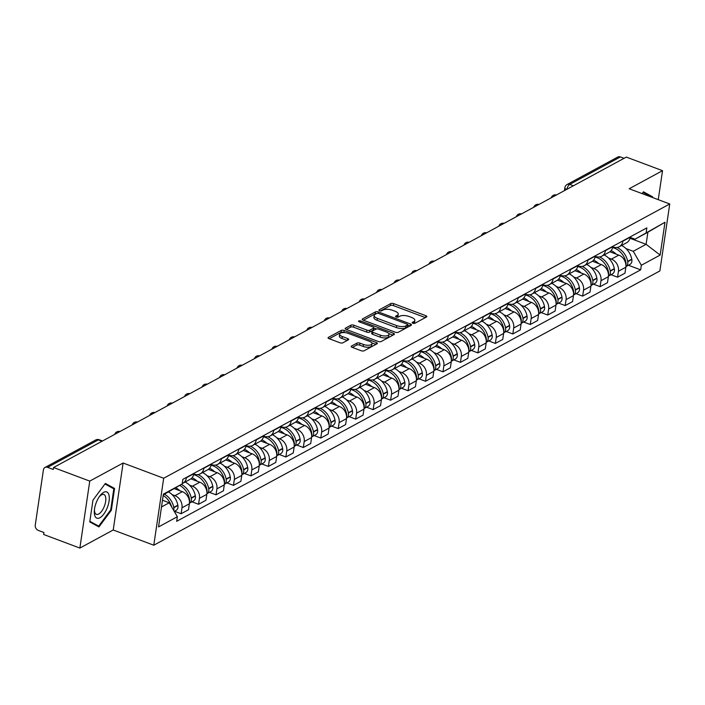 <?xml version="1.0" encoding="UTF-8"?>
<svg xmlns="http://www.w3.org/2000/svg" width="705" height="705" viewBox="0 0 705 705"><rect width="100%" height="100%" fill="white"/><g stroke="black" fill="none" stroke-linecap="round" stroke-linejoin="round"><path stroke-width="1.06" d="M412.839 323.234A1.48 0.599 8.4 0 0 414.857 323.287L426.534 316.959A2.115 0.846 8.4 0 0 426.833 316.598A2.115 0.846 8.4 0 0 425.846 315.699L393.698 303.635A2.115 0.846 8.4 0 0 390.817 303.564L379.14 309.892A1.48 0.599 8.4 0 0 378.929 310.138A1.48 0.599 8.4 0 0 379.625 310.773A1.48 0.599 8.4 0 0 381.643 310.826L383.15 310.006A6.768 2.723 8.4 0 1 392.385 310.244L395.064 311.249A6.768 2.723 8.4 0 1 398.246 314.148A6.768 2.723 8.4 0 1 397.259 315.302L395.752 316.113A1.48 0.599 8.4 0 0 395.54 316.369A1.48 0.599 8.4 0 0 396.228 317.003A1.48 0.599 8.4 0 0 398.255 317.056L399.761 316.237A6.768 2.723 8.4 0 1 408.988 316.474L411.667 317.479A6.768 2.723 8.4 0 1 414.848 320.378A6.768 2.723 8.4 0 1 413.87 321.533L412.363 322.344A1.48 0.599 8.4 0 0 412.143 322.599A1.48 0.599 8.4 0 0 412.839 323.234M351.487 346.084A2.115 0.846 8.4 0 0 351.187 346.446A2.115 0.846 8.4 0 0 352.174 347.345L361.198 350.729A2.115 0.846 8.4 0 0 364.08 350.808L377.043 343.784A2.115 0.846 8.4 0 0 377.351 343.423A2.115 0.846 8.4 0 0 376.355 342.515L344.207 330.46A2.115 0.846 8.4 0 0 341.326 330.381L328.363 337.404A2.115 0.846 8.4 0 0 328.054 337.765A2.115 0.846 8.4 0 0 329.05 338.673L339.942 342.762A2.115 0.846 8.4 0 0 342.833 342.833L348.376 339.828A2.115 0.846 8.4 0 0 348.684 339.466A2.115 0.846 8.4 0 0 347.688 338.559L342.286 336.532A5.658 2.274 8.4 0 1 339.625 334.117A5.658 2.274 8.4 0 1 348.164 333.35L369.323 341.29A5.658 2.274 8.4 0 1 371.984 343.705A5.658 2.274 8.4 0 1 363.454 344.472L359.92 343.15A2.115 0.846 8.4 0 0 357.038 343.079L351.487 346.084L351.372 346.878M163.683 478.246L123.111 463.026L89.755 481.101L53.554 467.521L626.322 157.092L662.533 170.68L629.177 188.755L669.75 203.974L163.683 478.246L153.787 545.212L659.862 270.94L669.75 203.974M395.364 332.214A2.115 0.846 8.4 0 0 398.246 332.293L411.209 325.269A2.115 0.846 8.4 0 0 411.517 324.908A2.115 0.846 8.4 0 0 410.521 324L378.373 311.945A2.115 0.846 8.4 0 0 375.492 311.866L362.529 318.889A2.115 0.846 8.4 0 0 362.22 319.25A2.115 0.846 8.4 0 0 363.216 320.158L395.364 332.214M394.121 334.523L381.158 341.546A2.115 0.846 8.4 0 1 378.277 341.476L346.137 329.411A2.115 0.846 8.4 0 1 345.142 328.512A2.115 0.846 8.4 0 1 345.45 328.151L350.993 325.146A2.115 0.846 8.4 0 1 353.875 325.216L366.917 330.107A2.115 0.846 8.4 0 0 369.799 330.187L373.483 328.186A2.115 0.846 8.4 0 0 373.782 327.825A2.115 0.846 8.4 0 0 372.795 326.926L359.215 321.832A1.48 0.599 8.4 0 1 358.519 321.198A1.48 0.599 8.4 0 1 360.757 320.995L393.434 333.254A2.115 0.846 8.4 0 1 394.43 334.161A2.115 0.846 8.4 0 1 394.121 334.523M89.755 481.101L79.868 548.067L43.666 534.487L43.948 532.531L38.308 530.416A4.309 3.481 -118.5 0 1 35.25 525.146L43.41 469.891A4.309 3.481 -118.5 0 1 44.997 467.468L95.686 439.99A4.309 3.481 61.5 0 1 98.321 439.876L47.623 467.353A4.309 3.481 -118.5 0 0 44.997 467.468M79.868 548.067L113.223 529.993L153.787 545.212M53.554 467.521L53.263 469.468L47.623 467.353M573.376 185.785L569.702 184.41A4.309 3.481 61.5 0 0 567.067 184.525L617.765 157.048A4.309 3.481 61.5 0 1 620.391 156.933L569.702 184.41A4.309 1.868 110.6 0 0 566.926 189.293M624.075 158.317L620.391 156.933M658.25 199.656L662.533 170.68M622.938 240.837L622.885 241.172A9.914 8.002 61.5 0 1 619.246 246.75L626.63 242.74A9.914 8.002 -118.5 0 0 630.27 237.171L630.323 236.836M608.521 258.03L611.402 259.114A9.914 8.002 61.5 0 1 618.444 271.24L625.837 267.23A9.914 8.002 -118.5 0 0 618.787 255.113L609.869 251.764M625.837 267.23L624.956 273.188L617.571 277.188L610.962 274.712M619.246 246.75A9.914 8.002 61.5 0 1 613.191 247.014L612.777 246.856M618.444 271.24L617.571 277.188M605.48 250.301L605.428 250.636A9.914 8.002 61.5 0 1 601.788 256.206L609.173 252.205A9.914 8.002 -118.5 0 0 612.812 246.627L612.865 246.301M593.495 284.177L600.114 286.653L607.499 282.652L608.371 276.695A9.914 8.002 -118.5 0 0 601.33 264.578L592.412 261.229M601.788 256.206A9.914 8.002 61.5 0 1 595.734 256.47L595.32 256.32M591.054 267.495L593.945 268.579A9.914 8.002 61.5 0 1 600.986 280.696L600.114 286.653M588.023 259.757L587.97 260.092A9.914 8.002 61.5 0 1 584.322 265.67L591.715 261.67A9.914 8.002 -118.5 0 0 595.355 256.091L595.408 255.756M576.038 293.632L582.647 296.118L590.041 292.117L590.913 286.16A9.914 8.002 -118.5 0 0 583.872 274.033L574.954 270.694M584.322 265.67A9.914 8.002 61.5 0 1 578.276 265.935L577.862 265.776M573.597 276.959L576.487 278.043A9.914 8.002 61.5 0 1 583.529 290.16L582.647 296.118M570.565 269.222L570.512 269.557A9.914 8.002 61.5 0 1 566.864 275.135L574.258 271.134A9.914 8.002 -118.5 0 0 577.897 265.556L577.95 265.221M558.58 303.097L565.19 305.582L572.583 301.573L573.456 295.624A9.914 8.002 -118.5 0 0 566.415 283.498L557.496 280.149M566.864 275.135A9.914 8.002 61.5 0 1 560.819 275.399L560.404 275.241M556.139 286.415L559.03 287.499A9.914 8.002 61.5 0 1 566.071 299.625L565.19 305.582M553.099 278.687L553.055 279.021A9.914 8.002 61.5 0 1 549.407 284.591L556.791 280.59A9.914 8.002 -118.5 0 0 560.44 275.012L560.493 274.686M541.123 312.562L547.732 315.038L555.117 311.037L555.998 305.08A9.914 8.002 -118.5 0 0 548.957 292.963L540.039 289.614M549.407 284.591A9.914 8.002 61.5 0 1 543.361 284.855L542.947 284.705M538.682 295.88L541.572 296.964A9.914 8.002 61.5 0 1 548.613 309.081L547.732 315.038M535.641 288.151L535.597 288.477A9.914 8.002 61.5 0 1 531.949 294.055L539.334 290.055A9.914 8.002 -118.5 0 0 542.982 284.476L543.026 284.141M523.665 322.026L530.275 324.503L537.659 320.502L538.541 314.545A9.914 8.002 -118.5 0 0 531.5 302.427L522.581 299.079M531.949 294.055A9.914 8.002 61.5 0 1 525.904 294.32L525.489 294.17M521.224 305.344L524.115 306.428A9.914 8.002 61.5 0 1 531.156 318.545L530.275 324.503M518.184 297.607L518.14 297.942A9.914 8.002 61.5 0 1 514.491 303.52L521.876 299.519A9.914 8.002 -118.5 0 0 525.525 293.941L525.569 293.606M506.208 331.482L512.817 333.967L520.202 329.958L521.083 324.009A9.914 8.002 -118.5 0 0 514.042 311.883L505.124 308.534M514.491 303.52A9.914 8.002 61.5 0 1 508.446 303.785L508.032 303.626M503.767 314.809L506.657 315.884A9.914 8.002 61.5 0 1 513.698 328.01L512.817 333.967M500.726 307.072L500.682 307.406A9.914 8.002 61.5 0 1 497.034 312.985L504.419 308.975A9.914 8.002 -118.5 0 0 508.067 303.397L508.111 303.071M488.75 340.947L495.359 343.423L502.744 339.422L503.626 333.465A9.914 8.002 -118.5 0 0 496.584 321.348L487.657 317.999M497.034 312.985A9.914 8.002 61.5 0 1 490.98 313.249L490.565 313.09M486.309 324.265L489.2 325.349A9.914 8.002 61.5 0 1 496.241 337.475L495.359 343.423M483.269 316.536L483.216 316.862A9.914 8.002 61.5 0 1 479.576 322.441L486.961 318.44A9.914 8.002 -118.5 0 0 490.61 312.861L490.654 312.526M471.292 350.411L477.902 352.888L485.287 348.887L486.168 342.93A9.914 8.002 -118.5 0 0 479.127 330.812L470.2 327.464M479.576 322.441A9.914 8.002 61.5 0 1 473.522 322.705L473.108 322.555M468.851 333.729L471.733 334.813A9.914 8.002 61.5 0 1 478.783 346.93L477.902 352.888M465.811 325.992L465.758 326.327A9.914 8.002 61.5 0 1 462.119 331.905L469.504 327.904A9.914 8.002 -118.5 0 0 473.152 322.326L473.196 321.991M453.835 359.867L460.444 362.352L467.829 358.343L468.71 352.394A9.914 8.002 -118.5 0 0 461.669 340.268L452.742 336.928M462.119 331.905A9.914 8.002 61.5 0 1 456.064 332.17L455.65 332.011M451.394 343.194L454.276 344.278A9.914 8.002 61.5 0 1 461.326 356.395L460.444 362.352M448.354 335.457L448.301 335.791A9.914 8.002 61.5 0 1 444.661 341.37L452.046 337.36A9.914 8.002 -118.5 0 0 455.686 331.791L455.738 331.456M436.377 369.332L442.987 371.808L450.372 367.807L451.253 361.85A9.914 8.002 -118.5 0 0 444.203 349.733L435.285 346.384M444.661 341.37A9.914 8.002 61.5 0 1 438.607 341.634L438.193 341.476M433.936 352.65L436.818 353.734A9.914 8.002 61.5 0 1 443.859 365.86L442.987 371.808M430.896 344.921L430.843 345.247A9.914 8.002 61.5 0 1 427.204 350.826L434.588 346.825A9.914 8.002 -118.5 0 0 438.228 341.246L438.281 340.912M418.92 378.796L425.529 381.273L432.914 377.272L433.795 371.315A9.914 8.002 -118.5 0 0 426.745 359.197L417.827 355.849M427.204 350.826A9.914 8.002 61.5 0 1 421.149 351.09L420.735 350.94M416.479 362.114L419.36 363.198A9.914 8.002 61.5 0 1 426.402 375.316L425.529 381.273M413.438 354.377L413.386 354.712A9.914 8.002 61.5 0 1 409.737 360.29L417.131 356.289A9.914 8.002 -118.5 0 0 420.77 350.711L420.823 350.376M401.453 388.252L408.063 390.737L415.457 386.737L416.329 380.779A9.914 8.002 -118.5 0 0 409.288 368.653L400.369 365.313M409.737 360.29A9.914 8.002 61.5 0 1 403.692 360.555L403.278 360.396M399.012 371.579L401.903 372.663A9.914 8.002 61.5 0 1 408.944 384.78L408.063 390.737M395.981 363.842L395.928 364.177A9.914 8.002 61.5 0 1 392.28 369.755L399.673 365.745A9.914 8.002 -118.5 0 0 403.313 360.176L403.366 359.841M383.996 397.717L390.605 400.193L397.999 396.192L398.871 390.235A9.914 8.002 -118.5 0 0 391.83 378.118L382.912 374.769M392.28 369.755A9.914 8.002 61.5 0 1 386.234 370.019L385.82 369.861M381.555 381.035L384.445 382.119A9.914 8.002 61.5 0 1 391.486 394.245L390.605 400.193M378.514 373.306L378.47 373.641A9.914 8.002 61.5 0 1 374.822 379.211L382.207 375.21A9.914 8.002 -118.5 0 0 385.855 369.632L385.908 369.305M366.538 407.182L373.148 409.658L380.533 405.657L381.414 399.7A9.914 8.002 -118.5 0 0 374.373 387.583L365.454 384.234M374.822 379.211A9.914 8.002 61.5 0 1 368.777 379.475L368.363 379.325M364.097 390.5L366.988 391.583A9.914 8.002 61.5 0 1 374.029 403.701L373.148 409.658M361.057 382.762L361.013 383.097A9.914 8.002 61.5 0 1 357.364 388.675L364.749 384.674A9.914 8.002 -118.5 0 0 368.398 379.096L368.451 378.761M349.081 416.637L355.69 419.123L363.075 415.122L363.956 409.164A9.914 8.002 -118.5 0 0 356.915 397.038L347.997 393.698M357.364 388.675A9.914 8.002 61.5 0 1 351.319 388.94L350.905 388.79M346.64 399.964L349.53 401.048A9.914 8.002 61.5 0 1 356.571 413.165L355.69 419.123M343.599 392.227L343.555 392.562A9.914 8.002 61.5 0 1 339.907 398.14L347.292 394.139A9.914 8.002 -118.5 0 0 350.94 388.561L350.984 388.226M331.623 426.102L338.233 428.587L345.617 424.577L346.499 418.629A9.914 8.002 -118.5 0 0 339.457 406.503L330.539 403.154M339.907 398.14A9.914 8.002 61.5 0 1 333.862 398.404L333.447 398.246M329.182 409.429L332.073 410.504A9.914 8.002 61.5 0 1 339.114 422.63L338.233 428.587M326.142 401.691L326.098 402.026A9.914 8.002 61.5 0 1 322.449 407.605L329.834 403.595A9.914 8.002 -118.5 0 0 333.483 398.017L333.527 397.69M314.166 435.567L320.775 438.043L328.16 434.042L329.041 428.085A9.914 8.002 -118.5 0 0 322 415.968L313.073 412.619M322.449 407.605A9.914 8.002 61.5 0 1 316.395 407.86L315.99 407.71M311.725 418.885L314.615 419.969A9.914 8.002 61.5 0 1 321.656 432.086L320.775 438.043M308.684 411.156L308.631 411.482A9.914 8.002 61.5 0 1 304.992 417.06L312.377 413.06A9.914 8.002 -118.5 0 0 316.025 407.481L316.069 407.146M296.708 445.031L303.317 447.508L310.702 443.507L311.584 437.549A9.914 8.002 -118.5 0 0 304.542 425.432L295.615 422.083M304.992 417.06A9.914 8.002 61.5 0 1 298.938 417.325L298.523 417.175M294.267 428.349L297.149 429.433A9.914 8.002 61.5 0 1 304.199 441.55L303.317 447.508M291.227 420.612L291.174 420.947A9.914 8.002 61.5 0 1 287.534 426.525L294.919 422.524A9.914 8.002 -118.5 0 0 298.567 416.946L298.612 416.611M279.25 454.487L285.86 456.972L293.245 452.962L294.126 447.014A9.914 8.002 -118.5 0 0 287.085 434.888L278.158 431.539M287.534 426.525A9.914 8.002 61.5 0 1 281.48 426.789L281.066 426.631M276.809 437.814L279.691 438.889A9.914 8.002 61.5 0 1 286.741 451.015L285.86 456.972M273.769 430.076L273.716 430.411A9.914 8.002 61.5 0 1 270.077 435.99L277.462 431.98A9.914 8.002 -118.5 0 0 281.101 426.402L281.154 426.076M261.793 463.952L268.402 466.428L275.787 462.427L276.668 456.47A9.914 8.002 -118.5 0 0 269.618 444.353L260.7 441.004M270.077 435.99A9.914 8.002 61.5 0 1 264.023 436.254L263.608 436.095M259.352 447.27L262.234 448.354A9.914 8.002 61.5 0 1 269.275 460.48L268.402 466.428M256.312 439.541L256.259 439.867A9.914 8.002 61.5 0 1 252.619 445.445L260.004 441.445A9.914 8.002 -118.5 0 0 263.644 435.866L263.696 435.531M244.335 473.416L250.945 475.893L258.33 471.892L259.211 465.935A9.914 8.002 -118.5 0 0 252.161 453.817L243.243 450.469M252.619 445.445A9.914 8.002 61.5 0 1 246.565 445.71L246.151 445.56M241.894 456.734L244.776 457.818A9.914 8.002 61.5 0 1 251.817 469.935L250.945 475.893M238.854 448.997L238.801 449.332A9.914 8.002 61.5 0 1 235.162 454.91L242.546 450.909A9.914 8.002 -118.5 0 0 246.186 445.331L246.239 444.996M226.869 482.872L233.478 485.357L240.872 481.348L241.744 475.399A9.914 8.002 -118.5 0 0 234.703 463.273L225.785 459.933M235.162 454.91A9.914 8.002 61.5 0 1 229.107 455.174L228.693 455.016M224.428 466.199L227.318 467.283A9.914 8.002 61.5 0 1 234.36 479.4L233.478 485.357M221.396 458.462L221.344 458.796A9.914 8.002 61.5 0 1 217.695 464.375L225.089 460.365A9.914 8.002 -118.5 0 0 228.728 454.796L228.781 454.461M209.411 492.337L216.021 494.813L223.415 490.812L224.287 484.855A9.914 8.002 -118.5 0 0 217.246 472.738L208.327 469.389M217.695 464.375A9.914 8.002 61.5 0 1 211.65 464.639L211.236 464.48M206.97 475.655L209.861 476.739A9.914 8.002 61.5 0 1 216.902 488.865L216.021 494.813M203.93 467.926L203.886 468.252A9.914 8.002 61.5 0 1 200.238 473.83L207.623 469.83A9.914 8.002 -118.5 0 0 211.271 464.251L211.324 463.916M191.954 501.801L198.563 504.278L205.948 500.277L206.829 494.32A9.914 8.002 -118.5 0 0 199.788 482.202L190.87 478.854M200.238 473.83A9.914 8.002 61.5 0 1 194.192 474.095L193.778 473.945M189.513 485.119L192.403 486.203A9.914 8.002 61.5 0 1 199.444 498.32L198.563 504.278M186.472 477.382L186.428 477.717A9.914 8.002 61.5 0 1 182.78 483.295L190.165 479.294A9.914 8.002 -118.5 0 0 193.813 473.716L193.866 473.381M174.496 511.257L181.106 513.742L188.491 509.741L189.372 503.784A9.914 8.002 -118.5 0 0 182.331 491.658L174.338 488.662M182.78 483.295A9.914 8.002 61.5 0 1 182.251 483.551M172.055 494.584L174.946 495.668A9.914 8.002 61.5 0 1 181.987 507.785L181.106 513.742M625.978 248.574L633.231 251.288L646.097 244.318L647.886 232.209L635.02 239.189L630.235 237.391M630.032 238.29L646.097 244.318L660.144 255.069L641.347 265.256L633.231 251.288M635.02 239.189L664.991 222.269L660.144 255.069M161.498 506.957L169.235 502.762L177.352 516.73L176.673 521.312L640.669 269.848L641.347 265.256M177.352 516.73L158.554 526.917L163.393 494.117L182.198 483.93L163.287 494.848M646.185 232.456L646.864 227.865L182.877 479.338L182.198 483.93M652.539 197.515L652.645 196.827L643.453 191.804L642.114 193.602M123.111 463.026L113.223 529.993M89.755 521.912L98.947 526.935L111.355 510.209L114.562 488.45L105.371 483.427L92.963 500.162L89.755 521.912M169.235 502.762L162.494 500.233M628.419 265.247L640.669 269.848M664.991 222.269L647.886 232.209M648.018 195.091L652.645 196.827M109.936 486.714L114.562 488.45M104.957 483.991L113.813 488.838L110.703 509.918L111.355 510.209M413.676 323.428A6.768 2.723 8.4 0 0 414.566 322.326L414.848 320.378M397.074 317.197A6.768 2.723 8.4 0 0 397.955 316.096L398.246 314.148M425.379 317.585L393.408 305.591A2.115 0.846 8.4 0 0 390.526 305.512L380.471 310.967M376.532 313.593A2.115 0.846 8.4 0 0 375.201 313.822L363.392 320.22M410.054 325.886L407.675 324.996M407.499 324.979A1.48 0.599 8.4 0 0 407.71 324.732A1.48 0.599 8.4 0 0 407.014 324.097L378.805 313.513A1.48 0.599 8.4 0 0 376.778 313.461L375.192 314.324A6.768 2.723 8.4 0 0 374.205 315.479A6.768 2.723 8.4 0 0 377.387 318.369L396.677 325.604A6.768 2.723 8.4 0 0 405.904 325.842L407.499 324.979L407.208 326.935A1.48 0.599 8.4 0 0 407.428 326.679A1.48 0.599 8.4 0 0 407.296 326.38M374.205 315.479L373.914 317.426A6.768 2.723 8.4 0 0 377.105 320.326L377.387 318.369M407.208 326.935L405.613 327.799A6.768 2.723 8.4 0 1 396.386 327.561L377.105 320.326M346.305 329.482L350.702 327.094L350.993 325.146M373.782 327.825L373.5 329.781A2.115 0.846 8.4 0 1 373.192 330.143L369.508 332.134A2.115 0.846 8.4 0 1 366.626 332.064L353.593 327.173A2.115 0.846 8.4 0 0 350.702 327.094M373.773 327.94L376.488 328.962M388.719 333.553L392.976 335.148M380.444 335.183A5.658 2.274 8.4 0 0 388.975 334.417A5.658 2.274 8.4 0 0 386.322 331.993L378.867 329.2A2.115 0.846 8.4 0 0 375.976 329.129L372.302 331.121A2.115 0.846 8.4 0 0 371.993 331.482A2.115 0.846 8.4 0 0 372.989 332.39L380.444 335.183L380.154 337.131A5.658 2.274 8.4 0 0 388.693 336.373L388.975 334.417M372.011 333.077A2.115 0.846 8.4 0 0 371.702 333.43A2.115 0.846 8.4 0 0 372.698 334.337L372.989 332.39M380.154 337.131L372.698 334.337M371.984 343.705L371.702 345.661A5.658 2.274 8.4 0 1 363.163 346.428L359.638 345.106A2.115 0.846 8.4 0 0 356.748 345.027L352.35 347.415M339.625 334.117L339.343 336.065A5.658 2.274 8.4 0 0 341.995 338.488L342.286 336.532M347.23 340.453L341.995 338.488M344.34 332.566L343.925 332.407A2.115 0.846 8.4 0 0 341.035 332.337L329.226 338.735M375.897 344.401L371.729 342.841M612.619 247.587A16.382 13.219 61.5 0 1 614.416 248.134A16.382 13.219 61.5 0 1 625.89 262.357L625.952 262.657A5.446 4.389 61.5 0 1 625.908 265.045M621.563 245.49A16.382 13.219 61.5 0 1 631.768 259.176L631.83 259.475A5.446 4.389 61.5 0 1 629.873 264.463L625.908 266.613A5.446 4.389 -118.5 0 0 627.741 261.687L627.679 261.388A16.382 13.219 -118.5 0 0 616.99 247.481M611.076 250.645A16.382 13.219 61.5 0 1 616.188 254.135M643.03 192.368L651.887 197.268M109.037 495.289A14.012 6.063 110.6 0 0 99.81 495.985A14.012 6.063 110.6 0 0 94.347 510.57A14.012 6.063 110.6 0 0 94.558 514.809A14.012 6.063 110.6 0 0 103.811 514.068A14.012 6.063 110.6 0 0 109.037 495.289M94.452 509.495A10.61 4.591 110.6 0 0 94.655 511.812A10.61 4.591 110.6 0 0 96.409 514.359A10.61 4.591 110.6 0 0 103.177 508.834A10.61 4.591 110.6 0 0 105.618 497.034A10.61 4.591 110.6 0 0 103.864 494.496A10.61 4.591 110.6 0 0 99.194 496.866M94.787 524.661L98.682 526.124L89.843 521.295M110.703 509.918L98.682 526.124M595.161 257.052A16.382 13.219 61.5 0 1 596.959 257.589A16.382 13.219 61.5 0 1 608.433 271.822L608.494 272.121A5.446 4.389 61.5 0 1 608.45 274.509M608.45 276.069A5.446 4.389 -118.5 0 0 610.283 271.152L610.222 270.852A16.382 13.219 -118.5 0 0 599.532 256.937M604.106 254.954A16.382 13.219 61.5 0 1 614.311 268.64L614.363 268.931A5.446 4.389 61.5 0 1 612.416 273.919L608.45 276.078M593.619 260.11A16.382 13.219 61.5 0 1 598.73 263.599M577.703 266.508A16.382 13.219 61.5 0 1 579.501 267.054A16.382 13.219 61.5 0 1 590.975 281.286L591.037 281.577A5.446 4.389 61.5 0 1 590.993 283.974M590.993 285.534A5.446 4.389 -118.5 0 0 592.826 280.608L592.764 280.317A16.382 13.219 -118.5 0 0 582.074 266.402M586.648 264.41A16.382 13.219 61.5 0 1 596.853 278.096L596.906 278.396A5.446 4.389 61.5 0 1 594.958 283.384L590.984 285.534M576.161 269.566A16.382 13.219 61.5 0 1 581.273 273.064M560.246 275.972A16.382 13.219 61.5 0 1 562.044 276.519A16.382 13.219 61.5 0 1 573.517 290.742L573.57 291.042A5.446 4.389 61.5 0 1 573.535 293.43M569.191 273.875A16.382 13.219 61.5 0 1 579.395 287.561L579.448 287.86A5.446 4.389 61.5 0 1 577.501 292.848L573.526 294.998A5.446 4.389 -118.5 0 0 575.368 290.072L575.306 289.773A16.382 13.219 -118.5 0 0 564.617 275.867M558.704 279.03A16.382 13.219 61.5 0 1 563.815 282.52M542.788 285.437A16.382 13.219 61.5 0 1 544.577 285.974A16.382 13.219 61.5 0 1 556.06 300.207L556.113 300.506A5.446 4.389 61.5 0 1 556.078 302.894M551.733 283.339A16.382 13.219 61.5 0 1 561.938 297.025L561.991 297.316A5.446 4.389 61.5 0 1 560.043 302.304L556.069 304.463A5.446 4.389 -118.5 0 0 557.911 299.537L557.849 299.237A16.382 13.219 -118.5 0 0 547.159 285.331M541.246 288.495A16.382 13.219 61.5 0 1 546.357 291.985M525.331 294.893A16.382 13.219 61.5 0 1 527.12 295.439A16.382 13.219 61.5 0 1 538.602 309.671L538.655 309.962A5.446 4.389 61.5 0 1 538.62 312.359M534.275 292.795A16.382 13.219 61.5 0 1 544.48 306.481L544.533 306.781A5.446 4.389 61.5 0 1 542.586 311.769L538.611 313.919A5.446 4.389 -118.5 0 0 540.444 308.993L540.391 308.702A16.382 13.219 -118.5 0 0 529.702 294.787M523.78 297.959A16.382 13.219 61.5 0 1 528.9 301.449M507.873 304.357A16.382 13.219 61.5 0 1 509.662 304.904A16.382 13.219 61.5 0 1 521.145 319.127L521.198 319.427A5.446 4.389 61.5 0 1 521.162 321.815M516.809 302.26A16.382 13.219 61.5 0 1 527.014 315.946L527.076 316.245A5.446 4.389 61.5 0 1 525.128 321.233L521.154 323.383A5.446 4.389 -118.5 0 0 522.987 318.457L522.934 318.158A16.382 13.219 -118.5 0 0 512.244 304.252M506.322 307.415A16.382 13.219 61.5 0 1 511.442 310.905M490.416 313.822A16.382 13.219 61.5 0 1 492.205 314.36A16.382 13.219 61.5 0 1 503.687 328.592L503.74 328.891A5.446 4.389 61.5 0 1 503.705 331.279M499.351 311.725A16.382 13.219 61.5 0 1 509.556 325.41L509.618 325.71A5.446 4.389 61.5 0 1 507.671 330.689L503.696 332.848A5.446 4.389 -118.5 0 0 505.529 327.922L505.476 327.622A16.382 13.219 -118.5 0 0 494.787 313.716M488.865 316.88A16.382 13.219 61.5 0 1 493.985 320.37M472.958 323.278A16.382 13.219 61.5 0 1 474.747 323.824A16.382 13.219 61.5 0 1 486.23 338.056L486.283 338.356A5.446 4.389 61.5 0 1 486.247 340.744M481.894 321.189A16.382 13.219 61.5 0 1 492.099 334.875L492.161 335.166A5.446 4.389 61.5 0 1 490.213 340.154L486.238 342.304A5.446 4.389 -118.5 0 0 488.072 337.378L488.019 337.087A16.382 13.219 -118.5 0 0 477.329 323.172M471.407 326.344A16.382 13.219 61.5 0 1 476.518 329.834M455.492 332.742A16.382 13.219 61.5 0 1 457.289 333.289A16.382 13.219 61.5 0 1 468.763 347.521L468.825 347.812A5.446 4.389 61.5 0 1 468.79 350.2M464.436 330.645A16.382 13.219 61.5 0 1 474.641 344.331L474.703 344.63A5.446 4.389 61.5 0 1 472.755 349.618L468.781 351.769A5.446 4.389 -118.5 0 0 470.614 346.842L470.561 346.543A16.382 13.219 -118.5 0 0 459.863 332.637M453.95 335.8A16.382 13.219 61.5 0 1 459.061 339.299M438.034 342.207A16.382 13.219 61.5 0 1 439.832 342.745A16.382 13.219 61.5 0 1 451.306 356.977L451.367 357.276A5.446 4.389 61.5 0 1 451.323 359.665M446.979 340.11A16.382 13.219 61.5 0 1 457.184 353.795L457.245 354.095A5.446 4.389 61.5 0 1 455.289 359.074L451.323 361.233A5.446 4.389 -118.5 0 0 453.156 356.307L453.103 356.007A16.382 13.219 -118.5 0 0 442.405 342.101M436.492 345.265A16.382 13.219 61.5 0 1 441.603 348.755M420.577 351.672A16.382 13.219 61.5 0 1 422.374 352.209A16.382 13.219 61.5 0 1 433.848 366.441L433.91 366.741A5.446 4.389 61.5 0 1 433.866 369.129M429.521 349.574A16.382 13.219 61.5 0 1 439.726 363.26L439.779 363.551A5.446 4.389 61.5 0 1 437.831 368.539L433.866 370.689A5.446 4.389 -118.5 0 0 435.699 365.772L435.637 365.472A16.382 13.219 -118.5 0 0 424.948 351.557M419.034 354.73A16.382 13.219 61.5 0 1 424.146 358.219M403.119 361.127A16.382 13.219 61.5 0 1 404.917 361.674A16.382 13.219 61.5 0 1 416.391 375.906L416.452 376.197A5.446 4.389 61.5 0 1 416.408 378.585M412.064 359.03A16.382 13.219 61.5 0 1 422.269 372.716L422.321 373.015A5.446 4.389 61.5 0 1 420.374 378.003L416.399 380.154A5.446 4.389 -118.5 0 0 418.241 375.227L418.18 374.937A16.382 13.219 -118.5 0 0 407.49 361.022M401.577 364.185A16.382 13.219 61.5 0 1 406.688 367.684M385.661 370.592A16.382 13.219 61.5 0 1 387.459 371.138A16.382 13.219 61.5 0 1 398.933 385.362L398.995 385.661A5.446 4.389 61.5 0 1 398.951 388.05M394.606 368.495A16.382 13.219 61.5 0 1 404.811 382.18L404.864 382.48A5.446 4.389 61.5 0 1 402.916 387.468L398.942 389.618A5.446 4.389 -118.5 0 0 400.784 384.692L400.722 384.392A16.382 13.219 -118.5 0 0 390.032 370.486M384.119 373.65A16.382 13.219 61.5 0 1 389.231 377.14M368.204 380.057A16.382 13.219 61.5 0 1 369.993 380.594A16.382 13.219 61.5 0 1 381.476 394.826L381.528 395.126A5.446 4.389 61.5 0 1 381.493 397.514M377.149 377.959A16.382 13.219 61.5 0 1 387.353 391.645L387.406 391.936A5.446 4.389 61.5 0 1 385.459 396.924L381.484 399.083A5.446 4.389 -118.5 0 0 383.326 394.157L383.264 393.857A16.382 13.219 -118.5 0 0 372.575 379.942M366.662 383.115A16.382 13.219 61.5 0 1 371.773 386.604M350.746 389.512A16.382 13.219 61.5 0 1 352.535 390.059A16.382 13.219 61.5 0 1 364.018 404.291L364.071 404.582A5.446 4.389 61.5 0 1 364.036 406.979M359.691 387.415A16.382 13.219 61.5 0 1 369.896 401.101L369.949 401.401A5.446 4.389 61.5 0 1 368.001 406.388L364.027 408.539A5.446 4.389 -118.5 0 0 365.86 403.613L365.807 403.322A16.382 13.219 -118.5 0 0 355.117 389.407M349.195 392.57A16.382 13.219 61.5 0 1 354.315 396.069M333.289 398.977A16.382 13.219 61.5 0 1 335.078 399.524A16.382 13.219 61.5 0 1 346.56 413.747L346.613 414.046A5.446 4.389 61.5 0 1 346.578 416.435M342.225 396.88A16.382 13.219 61.5 0 1 352.43 410.566L352.491 410.865A5.446 4.389 61.5 0 1 350.544 415.853L346.569 418.003A5.446 4.389 -118.5 0 0 348.402 413.077L348.349 412.777A16.382 13.219 -118.5 0 0 337.66 398.871M331.738 402.035A16.382 13.219 61.5 0 1 336.858 405.525M315.831 408.442A16.382 13.219 61.5 0 1 317.62 408.979A16.382 13.219 61.5 0 1 329.103 423.212L329.156 423.511A5.446 4.389 61.5 0 1 329.12 425.899M324.767 406.344A16.382 13.219 61.5 0 1 334.972 420.03L335.034 420.321A5.446 4.389 61.5 0 1 333.086 425.309L329.112 427.468A5.446 4.389 -118.5 0 0 330.945 422.542L330.892 422.242A16.382 13.219 -118.5 0 0 320.202 408.336M314.28 411.5A16.382 13.219 61.5 0 1 319.4 414.989M298.374 417.898A16.382 13.219 61.5 0 1 300.163 418.444A16.382 13.219 61.5 0 1 311.645 432.676L311.698 432.967A5.446 4.389 61.5 0 1 311.663 435.364M307.31 415.8A16.382 13.219 61.5 0 1 317.514 429.486L317.576 429.786A5.446 4.389 61.5 0 1 315.629 434.774L311.654 436.924A5.446 4.389 -118.5 0 0 313.487 431.998L313.434 431.707A16.382 13.219 -118.5 0 0 302.745 417.792M296.823 420.964A16.382 13.219 61.5 0 1 301.934 424.454M280.907 427.362A16.382 13.219 61.5 0 1 282.705 427.909A16.382 13.219 61.5 0 1 294.179 442.141L294.241 442.432A5.446 4.389 61.5 0 1 294.205 444.82M289.852 425.265A16.382 13.219 61.5 0 1 300.057 438.951L300.118 439.25A5.446 4.389 61.5 0 1 298.171 444.238L294.196 446.388A5.446 4.389 -118.5 0 0 296.029 441.462L295.977 441.163A16.382 13.219 -118.5 0 0 285.278 427.256M279.365 430.42A16.382 13.219 61.5 0 1 284.476 433.919M263.45 436.827A16.382 13.219 61.5 0 1 265.247 437.364A16.382 13.219 61.5 0 1 276.721 451.597L276.783 451.896A5.446 4.389 61.5 0 1 276.739 454.284M276.739 455.844A5.446 4.389 -118.5 0 0 278.572 450.927L278.519 450.627A16.382 13.219 -118.5 0 0 267.821 436.721M272.394 434.729A16.382 13.219 61.5 0 1 282.599 448.415L282.661 448.715A5.446 4.389 61.5 0 1 280.705 453.694L276.739 455.853M261.907 439.885A16.382 13.219 61.5 0 1 267.019 443.375M245.992 446.283A16.382 13.219 61.5 0 1 247.79 446.829A16.382 13.219 61.5 0 1 259.264 461.061L259.325 461.361A5.446 4.389 61.5 0 1 259.281 463.749M254.937 444.194A16.382 13.219 61.5 0 1 265.142 457.88L265.195 458.171A5.446 4.389 61.5 0 1 263.247 463.159L259.281 465.309A5.446 4.389 -118.5 0 0 261.114 460.383L261.053 460.092A16.382 13.219 -118.5 0 0 250.363 446.177M244.45 449.349A16.382 13.219 61.5 0 1 249.561 452.839M228.535 455.747A16.382 13.219 61.5 0 1 230.332 456.294A16.382 13.219 61.5 0 1 241.806 470.526L241.868 470.817A5.446 4.389 61.5 0 1 241.824 473.205M237.479 453.65A16.382 13.219 61.5 0 1 247.684 467.336L247.737 467.635A5.446 4.389 61.5 0 1 245.789 472.623L241.824 474.773A5.446 4.389 -118.5 0 0 243.657 469.847L243.595 469.548A16.382 13.219 -118.5 0 0 232.906 455.641M226.992 458.805A16.382 13.219 61.5 0 1 232.104 462.304M211.077 465.212A16.382 13.219 61.5 0 1 212.875 465.749A16.382 13.219 61.5 0 1 224.349 479.982L224.41 480.281A5.446 4.389 61.5 0 1 224.366 482.669M220.022 463.114A16.382 13.219 61.5 0 1 230.227 476.8L230.279 477.1A5.446 4.389 61.5 0 1 228.332 482.079L224.357 484.238A5.446 4.389 -118.5 0 0 226.199 479.312L226.138 479.012A16.382 13.219 -118.5 0 0 215.448 465.106M209.535 468.27A16.382 13.219 61.5 0 1 214.646 471.76M193.619 474.676A16.382 13.219 61.5 0 1 195.408 475.214A16.382 13.219 61.5 0 1 206.891 489.446L206.944 489.746A5.446 4.389 61.5 0 1 206.909 492.134M202.564 472.579A16.382 13.219 61.5 0 1 212.769 486.265L212.822 486.556A5.446 4.389 61.5 0 1 210.874 491.544L206.9 493.694A5.446 4.389 -118.5 0 0 208.742 488.776L208.68 488.477A16.382 13.219 -118.5 0 0 197.99 474.562M192.077 477.734A16.382 13.219 61.5 0 1 197.188 481.224M179.669 485.445A16.382 13.219 61.5 0 1 189.434 498.911L189.486 499.202A5.446 4.389 61.5 0 1 189.451 501.59M185.107 482.035A16.382 13.219 61.5 0 1 195.311 495.721L195.364 496.02A5.446 4.389 61.5 0 1 193.417 501.008L189.442 503.159A5.446 4.389 -118.5 0 0 191.284 498.232L191.222 497.941A16.382 13.219 -118.5 0 0 181.37 484.423M175.809 487.772A16.382 13.219 61.5 0 1 179.731 490.689M173.686 510.42A5.446 4.389 -118.5 0 0 173.818 507.697L173.765 507.397A16.382 13.219 -118.5 0 0 164.485 494.196M168.574 491.984A16.382 13.219 61.5 0 1 177.845 505.185L177.907 505.485A5.446 4.389 61.5 0 1 175.959 510.473L174.25 511.389M163.199 495.465A16.382 13.219 61.5 0 1 171.615 506.86M199.444 498.32L206.829 494.32M216.902 488.865L224.287 484.855M234.36 479.4L241.744 475.399M251.817 469.935L259.211 465.935M269.275 460.48L276.668 456.47M286.741 451.015L294.126 447.014M304.199 441.55L311.584 437.549M321.656 432.086L329.041 428.085M339.114 422.63L346.499 418.629M356.571 413.165L363.956 409.164M374.029 403.701L381.414 399.7M391.486 394.245L398.871 390.235M408.944 384.78L416.329 380.779M426.402 375.316L433.795 371.315M443.859 365.86L451.253 361.85M461.326 356.395L468.71 352.394M478.783 346.93L486.168 342.93M496.241 337.475L503.626 333.465M513.698 328.01L521.083 324.009M531.156 318.545L538.541 314.545M548.613 309.081L555.998 305.08M566.071 299.625L573.456 295.624M583.529 290.16L590.913 286.16M600.986 280.696L608.371 276.695M181.987 507.785L189.372 503.784M174.946 495.668L182.331 491.658M192.403 486.203L199.788 482.202M203.886 468.252L211.271 464.251M209.861 476.739L217.246 472.738M221.344 458.796L228.728 454.796M227.318 467.283L234.703 463.273M238.801 449.332L246.186 445.331M244.776 457.818L252.161 453.817M256.259 439.867L263.644 435.866M262.234 448.354L269.618 444.353M273.716 430.411L281.101 426.402M279.691 438.889L287.085 434.888M291.174 420.947L298.567 416.946M297.149 429.433L304.542 425.432M308.631 411.482L316.025 407.481M314.615 419.969L322 415.968M326.098 402.026L333.483 398.017M332.073 410.504L339.457 406.503M343.555 392.562L350.94 388.561M349.53 401.048L356.915 397.038M361.013 383.097L368.398 379.096M366.988 391.583L374.373 387.583M378.47 373.641L385.855 369.632M384.445 382.119L391.83 378.118M395.928 364.177L403.313 360.176M401.903 372.663L409.288 368.653M413.386 354.712L420.77 350.711M419.36 363.198L426.745 359.197M430.843 345.247L438.228 341.246M436.818 353.734L444.203 349.733M448.301 335.791L455.686 331.791M454.276 344.278L461.669 340.268M465.758 326.327L473.152 322.326M471.733 334.813L479.127 330.812M483.216 316.862L490.61 312.861M489.2 325.349L496.584 321.348M500.682 307.406L508.067 303.397M506.657 315.884L514.042 311.883M518.14 297.942L525.525 293.941M524.115 306.428L531.5 302.427M535.597 288.477L542.982 284.476M541.572 296.964L548.957 292.963M553.055 279.021L560.44 275.012M559.03 287.499L566.415 283.498M570.512 269.557L577.897 265.556M576.487 278.043L583.872 274.033M587.97 260.092L595.355 256.091M593.945 268.579L601.33 264.578M605.428 250.636L612.812 246.627M611.402 259.114L618.787 255.113M622.885 241.172L630.27 237.171M186.428 477.717L193.813 473.716M556.201 195.1A4.309 1.868 110.6 0 0 555.54 195.452M538.743 204.565A4.309 1.868 110.6 0 0 538.082 204.917M521.286 214.02A4.309 1.868 110.6 0 0 520.625 214.382M503.828 223.485A4.309 1.868 110.6 0 0 503.167 223.838M486.371 232.95A4.309 1.868 110.6 0 0 485.71 233.302M468.913 242.405A4.309 1.868 110.6 0 0 468.252 242.767M451.456 251.87A4.309 1.868 110.6 0 0 450.795 252.231M433.989 261.335A4.309 1.868 110.6 0 0 433.337 261.687M416.532 270.79A4.309 1.868 110.6 0 0 415.88 271.152M399.074 280.255A4.309 1.868 110.6 0 0 398.413 280.616M381.617 289.72A4.309 1.868 110.6 0 0 380.956 290.072M364.159 299.176A4.309 1.868 110.6 0 0 363.498 299.537M346.701 308.64A4.309 1.868 110.6 0 0 346.04 309.001M329.244 318.105A4.309 1.868 110.6 0 0 328.583 318.457M311.786 327.569A4.309 1.868 110.6 0 0 311.125 327.922M294.329 337.025A4.309 1.868 110.6 0 0 293.668 337.387M276.871 346.49A4.309 1.868 110.6 0 0 276.21 346.842M259.405 355.954A4.309 1.868 110.6 0 0 258.753 356.307M241.947 365.41A4.309 1.868 110.6 0 0 241.295 365.772M224.49 374.875A4.309 1.868 110.6 0 0 223.829 375.236M207.032 384.34A4.309 1.868 110.6 0 0 206.371 384.692M189.575 393.795A4.309 1.868 110.6 0 0 188.914 394.157M172.117 403.26A4.309 1.868 110.6 0 0 171.456 403.621M154.659 412.725A4.309 1.868 110.6 0 0 153.998 413.077M137.202 422.18A4.309 1.868 110.6 0 0 136.541 422.542M119.744 431.645A4.309 1.868 110.6 0 0 119.083 432.006M102.005 441.26L98.321 439.876A4.309 1.868 110.6 0 1 99.255 439.753A4.309 4.309 0 0 0 95.686 439.99M564.423 190.641L564.855 187.68A4.309 1.736 8.4 0 0 566.653 189.434M413.588 323.419L413.87 321.533M395.672 316.677L395.752 316.113M396.986 317.188L397.259 315.302M379.061 310.447L379.14 309.892M390.526 305.512L390.817 303.564M393.408 305.591L393.698 303.635M425.582 317.479L425.846 315.699M412.275 322.908L412.363 322.344M362.414 319.691L362.529 318.889M375.201 313.822L375.492 311.866M378.171 313.346L378.373 311.945M410.257 325.781L410.521 324M396.386 327.561L396.677 325.604M405.613 327.799L405.904 325.842M345.327 328.944L345.45 328.151M353.593 327.173L353.875 325.216M366.626 332.064L366.917 330.107M369.508 332.134L369.799 330.187M373.192 330.143L373.483 328.186M360.563 322.335L360.757 320.995M393.178 335.034L393.434 333.254M356.748 345.027L357.038 343.079M359.638 345.106L359.92 343.15M363.163 346.428L363.454 344.472M347.424 340.339L347.688 338.559M328.248 338.206L328.363 337.404M341.035 332.337L341.326 330.381M343.925 332.407L344.207 330.46M376.091 344.296L376.355 342.515M627.741 261.687L631.83 259.475M627.679 261.388L631.768 259.176M610.283 271.152L614.363 268.931M610.222 270.852L614.311 268.64M592.826 280.608L596.906 278.396M592.764 280.317L596.853 278.096M575.368 290.072L579.448 287.86M575.306 289.773L579.395 287.561M557.911 299.537L561.991 297.316M557.849 299.237L561.938 297.025M540.444 308.993L544.533 306.781M540.391 308.702L544.48 306.481M522.987 318.457L527.076 316.245M522.934 318.158L527.014 315.946M505.529 327.922L509.618 325.71M505.476 327.622L509.556 325.41M488.072 337.378L492.161 335.166M488.019 337.087L492.099 334.875M485.789 338.285L486.23 338.056M470.614 346.842L474.703 344.63M470.561 346.543L474.641 344.331M453.156 356.307L457.245 354.095M453.103 356.007L457.184 353.795M435.699 365.772L439.779 363.551M435.637 365.472L439.726 363.26M418.241 375.227L422.321 373.015M418.18 374.937L422.269 372.716M400.784 384.692L404.864 382.48M400.722 384.392L404.811 382.18M383.326 394.157L387.406 391.936M383.264 393.857L387.353 391.645M365.86 403.613L369.949 401.401M365.807 403.322L369.896 401.101M348.402 413.077L352.491 410.865M348.349 412.777L352.43 410.566M330.945 422.542L335.034 420.321M330.892 422.242L334.972 420.03M313.487 431.998L317.576 429.786M313.434 431.707L317.514 429.486M311.205 432.905L311.645 432.676M296.029 441.462L300.118 439.25M295.977 441.163L300.057 438.951M278.572 450.927L282.661 448.715M278.519 450.627L282.599 448.415M261.114 460.383L265.195 458.171M261.053 460.092L265.142 457.88M243.657 469.847L247.737 467.635M243.595 469.548L247.684 467.336M226.199 479.312L230.279 477.1M226.138 479.012L230.227 476.8M208.742 488.776L212.822 486.556M208.68 488.477L212.769 486.265M191.284 498.232L195.364 496.02M191.222 497.941L195.311 495.721M173.818 507.697L177.907 505.485M173.765 507.397L177.845 505.185M556.421 194.977A4.309 4.309 0 0 0 551.204 197.805M538.964 204.441A4.309 4.309 0 0 0 533.747 207.27M521.506 213.906A4.309 4.309 0 0 0 516.289 216.735M504.049 223.362A4.309 4.309 0 0 0 498.823 226.19M486.591 232.826A4.309 4.309 0 0 0 481.365 235.655M469.133 242.291A4.309 4.309 0 0 0 463.908 245.12M451.676 251.747A4.309 4.309 0 0 0 446.45 254.584M434.218 261.211A4.309 4.309 0 0 0 428.993 264.04M416.761 270.676A4.309 4.309 0 0 0 411.535 273.505M399.303 280.132A4.309 4.309 0 0 0 394.077 282.969M381.837 289.596A4.309 4.309 0 0 0 376.62 292.425M364.379 299.061A4.309 4.309 0 0 0 359.162 301.89M346.922 308.517A4.309 4.309 0 0 0 341.705 311.354M329.464 317.981A4.309 4.309 0 0 0 324.238 320.81M312.007 327.446A4.309 4.309 0 0 0 306.781 330.275M294.549 336.911A4.309 4.309 0 0 0 289.323 339.739M277.091 346.367A4.309 4.309 0 0 0 271.866 349.195M259.634 355.831A4.309 4.309 0 0 0 254.408 358.66M242.176 365.296A4.309 4.309 0 0 0 236.95 368.125M224.719 374.752A4.309 4.309 0 0 0 219.493 377.589M207.261 384.216A4.309 4.309 0 0 0 202.035 387.045M189.795 393.681A4.309 4.309 0 0 0 184.578 396.51M172.337 403.137A4.309 4.309 0 0 0 167.12 405.974M154.88 412.601A4.309 4.309 0 0 0 149.663 415.43M137.422 422.066A4.309 4.309 0 0 0 132.196 424.895M119.965 431.522A4.309 4.309 0 0 0 114.739 434.359M102.533 440.977L99.255 439.753M567.067 184.525A4.309 4.309 0 0 0 564.855 187.68M407.428 326.679L407.71 324.732M371.702 333.43L371.993 331.482"/></g></svg>
